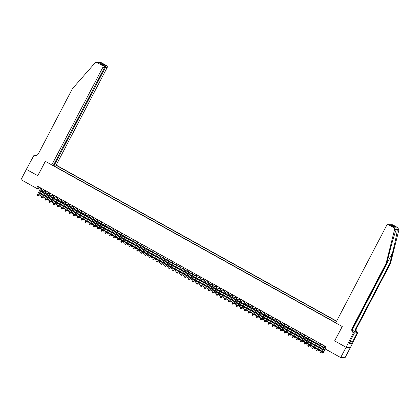 <?xml version="1.0" encoding="UTF-8"?>
<svg xmlns="http://www.w3.org/2000/svg" width="420" height="420" viewBox="0 0 420 420"><rect width="100%" height="100%" fill="white"/><g stroke="black" fill="none" stroke-linecap="round" stroke-linejoin="round"><path stroke-width="0.63" d="M336.62 321.143L56.175 165.086L107.174 67.526L104.695 67.064M350.427 347.435L345.051 357.714L340.694 357.562L346.075 347.272L334.635 340.904L342.169 326.498L45.349 161.333L37.821 175.739L26.381 169.376L21 179.666L36.619 188.354L38.383 188.417L40.152 189.399M340.694 357.562L325.08 348.873L326.156 346.815L37.695 186.296L36.619 188.354M52.274 164.945L335.8 322.712M336.525 321.326L55.713 165.071M41.375 190.082L44.126 191.615M45.355 192.297L48.106 193.83M49.334 194.513L52.085 196.046M53.314 196.728L56.065 198.256M57.293 198.938L60.044 200.471M61.273 201.154L64.024 202.687M65.247 203.369L68.003 204.897M69.227 205.579L71.978 207.113M73.206 207.795L75.957 209.328M77.186 210.011L79.936 211.543M81.165 212.226L83.916 213.754M85.145 214.436L87.895 215.969M89.124 216.652L91.875 218.185M93.098 218.867L95.855 220.395M97.078 221.078L99.834 222.611M101.057 223.293L103.808 224.826M105.037 225.509L107.788 227.041M109.016 227.724L111.767 229.252M112.996 229.934L115.747 231.467M116.975 232.15L119.726 233.683M120.955 234.365L123.706 235.893M124.929 236.581L127.685 238.109M128.909 238.791L131.66 240.324M132.888 241.007L135.639 242.54M136.868 243.222L139.619 244.75M140.847 245.432L143.598 246.965M144.827 247.648L147.578 249.181M148.806 249.863L151.557 251.391M152.78 252.079L155.536 253.607M156.76 254.289L159.511 255.822M160.739 256.505L163.49 258.038M164.719 258.72L167.47 260.248M168.698 260.93L171.449 262.463M172.678 263.146L175.429 264.679M176.657 265.361L179.408 266.889M180.632 267.577L183.388 269.105M184.611 269.787L187.367 271.32M188.591 272.002L191.341 273.536M192.57 274.218L195.321 275.746M196.549 276.428L199.3 277.961M200.529 278.644L203.28 280.177M204.509 280.859L207.26 282.392M208.488 283.075L211.239 284.603M212.462 285.285L215.219 286.818M216.442 287.5L219.193 289.034M220.421 289.716L223.172 291.244M224.401 291.926L227.152 293.459M228.38 294.142L231.131 295.675M232.36 296.357L235.111 297.89M236.339 298.573L239.09 300.101M240.314 300.783L243.07 302.316M244.293 302.998L247.044 304.531M248.273 305.214L251.024 306.742M252.252 307.424L255.003 308.957M256.232 309.64L258.983 311.173M260.211 311.855L262.962 313.388M264.191 314.071L266.942 315.599M268.165 316.281L270.921 317.814M272.144 318.496L274.901 320.03M276.124 320.712L278.875 322.24M280.103 322.922L282.854 324.455M284.083 325.138L286.834 326.671M288.062 327.353L290.813 328.886M292.042 329.569L294.793 331.096M296.021 331.779L298.772 333.312M299.995 333.994L302.752 335.528M303.975 336.21L306.726 337.738M307.955 338.42L310.706 339.953M311.934 340.636L314.685 342.169M315.913 342.851L318.665 344.384M319.893 345.067L322.644 346.594M323.873 347.277L325.453 348.159M39.086 187.073L38.383 188.417M54.49 166.178L55.083 165.044M54.254 164.934L53.629 165.701M324.34 345.802L320.775 352.622L319.783 352.07L323.348 345.251M324.576 345.933L321.069 352.632L320.287 352.994L319.783 352.07M321.069 352.632L320.287 352.994M324.502 347.629L322.135 352.154L323.426 352.716L325.358 349.025M323.426 352.716L322.644 353.078L325.122 348.894M322.644 353.078L322.135 352.154M350.217 341.056L352.312 342.221L351.477 343.45L349.204 343.366L350.306 341.26M390.49 263.435L389.844 263.413L392.453 253.019C394.979 243.08 397.257 231.961 397.278 229.472C397.026 228.611 396.721 228.601 396.365 229.435C395.147 231.887 391.85 242.97 389.387 252.908L386.778 263.303L352.774 328.346A3.271 3.166 -88 0 0 354.055 332.776L353.409 332.75L346.096 347.282L334.698 340.94L342.227 326.529L335.701 322.901L386.705 225.341A1.402 1.355 -88 0 1 388.542 224.768L393.976 227.792L398.333 227.95A1.402 1.355 92 0 1 399 229.53L390.49 263.435L356.486 328.477A3.271 3.166 -88 0 0 357.767 332.908L350.453 347.435L346.096 347.282M396.517 229.115L396.365 229.435L394.643 229.378L386.132 263.282L352.128 328.319A3.271 3.166 -88 0 0 353.409 332.75M386.778 263.303L386.132 263.282M352.411 330.267L357.121 332.887A3.271 3.166 -88 0 1 355.84 328.451L389.844 263.413M392.899 224.926L390.742 224.705L392.306 224.758A1.402 1.355 92 0 1 392.899 224.926L398.333 227.95M349.703 342.048L354.48 332.903L353.63 332.876M357.982 333.029L357.131 332.997L352.427 330.382M352.312 342.221L357.131 332.997M353.43 332.32L354.48 332.903M394.643 229.378A1.402 1.355 -88 0 0 393.976 227.792M352.123 342.211L350.191 341.14M351.477 343.45L349.681 342.452M390.742 224.705L389.991 224.831M391.493 224.873L394.795 226.711L392.994 226.506M394.795 226.711L393.046 226.543M393.251 226.658L389.849 224.753L387.949 224.606M53.755 164.656L54.411 165.023L105.415 67.463L105.221 65.578L106.627 65.625L101.199 62.606L96.842 62.449A1.402 1.355 -88 0 0 95.188 62.743L72.403 88.709L38.404 153.746A3.271 3.166 92 0 1 34.109 155.08L26.36 169.365L37.837 175.707M54.411 165.023L56.175 165.086M37.758 175.707L45.292 161.301L51.818 164.929L102.821 67.373A1.402 1.355 -88 0 0 102.27 65.473L96.842 62.449M33.894 154.954L35.469 155.39M51.818 164.929L53.576 164.992L104.58 67.436L102.821 67.373M96.243 62.286L100.601 62.438A1.402 1.355 92 0 1 101.199 62.606M106.627 65.625A1.402 1.355 92 0 1 107.174 67.526M35.826 155.463A3.271 3.166 92 0 1 34.755 155.101L34.109 155.08M102.27 65.473L103.85 65.609L100.711 63.871M100.548 63.772L103.677 65.52C104.57 66.008 104.869 66.649 104.58 67.436M100.375 63.683L101.918 63.74L102.333 64.764M320.36 343.592L316.801 350.406L315.803 349.855L319.368 343.035M320.596 343.718L317.095 350.417L316.307 350.779L315.803 349.855M317.095 350.417L316.307 350.779M316.386 341.376L312.821 348.196L311.824 347.639L315.389 340.825M316.617 341.507L313.115 348.206L312.328 348.569L311.824 347.639M313.115 348.206L312.328 348.569M312.406 339.161L308.842 345.98L307.844 345.429L311.409 338.609M312.637 339.292L309.136 345.991L308.348 346.353L307.844 345.429M309.136 345.991L308.348 346.353M308.427 336.95L304.862 343.765L303.865 343.214L307.43 336.394M308.658 337.076L305.156 343.775L304.374 344.137L303.865 343.214M305.156 343.775L304.374 344.137M320.523 345.419L318.161 349.939L319.153 350.49L321.752 346.101M319.447 350.501L318.665 350.863L321.515 345.97M318.665 350.863L318.161 349.939M316.544 343.203L314.181 347.723L315.173 348.28L317.772 343.885M315.467 348.29L314.685 348.653L317.541 343.754M314.685 348.653L314.181 347.723M312.564 340.988L310.202 345.513L311.194 346.064L313.793 341.67M311.488 346.075L310.706 346.437L313.562 341.544M310.706 346.437L310.202 345.513M308.584 338.772L306.222 343.298L307.514 343.859L309.813 339.455M307.514 343.859L306.726 344.221L309.582 339.329M306.726 344.221L306.222 343.298M304.447 334.735L300.883 341.555L299.891 340.998L303.455 334.178M304.679 334.861L301.177 341.565L300.394 341.922L299.891 340.998M301.177 341.565L300.394 341.922M304.61 336.562L302.243 341.082L303.534 341.644L305.834 337.244M303.534 341.644L302.746 342.006L305.603 337.113M302.746 342.006L302.243 341.082M300.468 332.519L296.903 339.339L295.911 338.782L299.476 331.968M300.699 332.651L297.197 339.35L296.415 339.712L295.911 338.782M297.197 339.35L296.415 339.712M300.631 334.346L298.263 338.867L299.555 339.433L301.854 335.029M299.555 339.433L298.767 339.796L301.623 334.897M298.767 339.796L298.263 338.867M296.489 330.304L292.924 337.124L291.931 336.572L295.496 329.752M296.725 330.435L293.218 337.134L292.435 337.496L291.931 336.572M293.218 337.134L292.435 337.496M296.651 332.131L294.284 336.656L295.575 337.218L297.875 332.813M295.575 337.218L294.793 337.58L297.644 332.687M294.793 337.58L294.284 336.656M292.509 328.094L288.944 334.908L287.952 334.357L291.517 327.537M292.745 328.219L289.244 334.919L288.456 335.281L287.952 334.357M289.244 334.919L288.456 335.281M292.672 329.921L290.309 334.441L291.596 335.002L293.9 330.603M291.596 335.002L290.813 335.365L293.664 330.472M290.813 335.365L290.309 334.441M288.535 325.878L284.97 332.698L283.973 332.141L287.537 325.327M288.766 326.009L285.264 332.708L284.477 333.07L283.973 332.141M285.264 332.708L284.477 333.07M288.692 327.705L286.33 332.225L287.322 332.782L289.921 328.387M287.616 332.792L286.834 333.155L289.69 328.256M286.834 333.155L286.33 332.225M284.555 323.663L280.991 330.482L279.993 329.931L283.558 323.111M284.786 323.794L281.284 330.493L280.497 330.855L279.993 329.931M281.284 330.493L280.497 330.855M284.713 325.49L282.35 330.01L283.343 330.566L285.941 326.172M283.637 330.577L282.854 330.939L285.71 326.046M282.854 330.939L282.35 330.01M280.576 321.452L277.011 328.267L276.014 327.716L279.578 320.896M280.807 321.578L277.305 328.277L276.523 328.639L276.014 327.716M277.305 328.277L276.523 328.639M280.733 323.274L278.371 327.8L279.363 328.351L279.662 328.361L281.962 323.957M279.662 328.361L278.875 328.724L281.731 323.831M278.875 328.724L278.371 327.8M276.596 319.237L273.031 326.056L272.039 325.5L275.599 318.68M276.827 319.363L273.326 326.067L272.543 326.424L272.039 325.5M273.326 326.067L272.543 326.424M276.754 321.064L274.391 325.584L275.683 326.146L277.982 321.746M275.683 326.146L274.895 326.508L277.751 321.615M274.895 326.508L274.391 325.584M272.617 317.021L269.052 323.841L268.06 323.284L271.625 316.47M272.848 317.153L269.346 323.852L268.564 324.214L268.06 323.284M269.346 323.852L268.564 324.214M272.78 318.848L270.412 323.369L271.703 323.935L274.003 319.531M271.703 323.935L270.916 324.298L273.772 319.399M270.916 324.298L270.412 323.369M268.637 314.806L265.072 321.625L264.08 321.074L267.645 314.255M268.868 314.937L265.366 321.636L264.584 321.998L264.08 321.074M265.366 321.636L264.584 321.998M268.8 316.633L266.432 321.158L267.724 321.72L270.023 317.315M267.724 321.72L266.942 322.082L269.792 317.189M266.942 322.082L266.432 321.158M264.658 312.596L261.093 319.41L260.101 318.859L263.666 312.039M264.894 312.721L261.392 319.421L260.605 319.783L260.101 318.859M261.392 319.421L260.605 319.783M264.821 314.423L262.458 318.943L263.744 319.505L266.049 315.105M263.744 319.505L262.962 319.867L265.813 314.974M262.962 319.867L262.458 318.943M260.684 310.38L257.119 317.2L256.121 316.643L259.686 309.829M260.915 310.511L257.413 317.21L256.625 317.572L256.121 316.643M257.413 317.21L256.625 317.572M260.841 312.207L258.478 316.727L259.471 317.284L262.07 312.889M259.765 317.294L258.983 317.656L261.833 312.758M258.983 317.656L258.478 316.727M256.704 308.165L253.139 314.984L252.142 314.428L255.707 307.613M256.935 308.296L253.433 314.995L252.646 315.357L252.142 314.428M253.433 314.995L252.646 315.357M256.861 309.992L254.499 314.512L255.491 315.068L258.09 310.674M255.785 315.079L255.003 315.441L257.859 310.543M255.003 315.441L254.499 314.512M252.725 305.954L249.16 312.769L248.162 312.218L251.727 305.398M252.956 306.08L249.454 312.779L248.672 313.142L248.162 312.218M249.454 312.779L248.672 313.142M252.882 307.776L250.52 312.302L251.806 312.863L254.111 308.459M251.806 312.863L251.024 313.226L253.88 308.332M251.024 313.226L250.52 312.302M248.745 303.739L245.18 310.553L244.188 310.002L247.748 303.182M248.976 303.865L245.474 310.564L244.692 310.926L244.188 310.002M245.474 310.564L244.692 310.926M248.903 305.566L246.54 310.086L247.832 310.648L250.131 306.248M247.832 310.648L247.044 311.01L249.9 306.117M247.044 311.01L246.54 310.086M244.766 301.523L241.201 308.343L240.209 307.786L243.773 300.972M244.997 301.655L241.495 308.354L240.713 308.716L240.209 307.786M241.495 308.354L240.713 308.716M244.928 303.35L242.56 307.87L243.852 308.438L246.152 304.033M243.852 308.438L243.065 308.8L245.921 303.901M243.065 308.8L242.56 307.87M240.786 299.308L237.221 306.127L236.229 305.576L239.794 298.756M241.017 299.439L237.515 306.138L236.733 306.5L236.229 305.576M237.515 306.138L236.733 306.5M240.949 301.135L238.581 305.66L239.873 306.222L242.172 301.817M239.873 306.222L239.09 306.584L241.941 301.691M239.09 306.584L238.581 305.66M236.806 297.098L233.242 303.912L232.25 303.361L235.814 296.541M237.043 297.224L233.536 303.923L232.754 304.285L232.25 303.361M233.536 303.923L232.754 304.285M236.969 298.919L234.602 303.445L235.893 304.006L238.198 299.607M235.893 304.006L235.111 304.369L237.962 299.476M235.111 304.369L234.602 303.445M232.827 294.882L229.268 301.702L228.27 301.145L231.835 294.331M233.063 295.013L229.561 301.712L228.774 302.075L228.27 301.145M229.561 301.712L228.774 302.075M232.99 296.709L230.627 301.229L231.62 301.786L234.218 297.392M231.914 301.796L231.131 302.153L233.982 297.26M231.131 302.153L230.627 301.229M228.853 292.667L225.288 299.486L224.291 298.93L227.855 292.115M229.084 292.798L225.582 299.497L224.794 299.859L224.291 298.93M225.582 299.497L224.794 299.859M229.01 294.494L226.648 299.014L227.64 299.57L230.239 295.176M227.934 299.581L227.152 299.943L230.008 295.045M227.152 299.943L226.648 299.014M224.873 290.456L221.309 297.271L220.311 296.719L223.876 289.9M225.104 290.582L221.603 297.281L220.815 297.644L220.311 296.719M221.603 297.281L220.815 297.644M220.894 288.241L217.329 295.055L216.332 294.504L219.896 287.684M221.125 288.367L217.623 295.066L216.841 295.428L216.332 294.504M217.623 295.066L216.841 295.428M216.914 286.025L213.35 292.845L212.357 292.288L215.922 285.474M217.145 286.156L213.644 292.856L212.861 293.218L212.357 292.288M213.644 292.856L212.861 293.218M225.031 292.278L222.668 296.804L223.661 297.355L226.259 292.961M223.954 297.365L223.172 297.728L226.028 292.834M223.172 297.728L222.668 296.804M221.051 290.068L218.689 294.588L219.98 295.15L222.28 290.75M219.98 295.15L219.193 295.512L222.049 290.619M219.193 295.512L218.689 294.588M217.077 287.852L214.709 292.373L216.001 292.94L218.3 288.535M216.001 292.94L215.213 293.302L218.069 288.404M215.213 293.302L214.709 292.373M212.935 283.81L209.37 290.63L208.378 290.078L211.942 283.258M213.166 283.941L209.664 290.64L208.882 291.002L208.378 290.078M209.664 290.64L208.882 291.002M213.097 285.637L210.73 290.162L212.021 290.724L214.321 286.319M212.021 290.724L211.234 291.086L214.09 286.193M211.234 291.086L210.73 290.162M208.955 281.6L205.391 288.414L204.398 287.863L207.963 281.043M209.191 281.726L205.684 288.425L204.902 288.787L204.398 287.863M205.684 288.425L204.902 288.787M209.118 283.421L206.75 287.947L208.042 288.508L210.341 284.109M208.042 288.508L207.26 288.871L210.11 283.978M207.26 288.871L206.75 287.947M204.976 279.384L201.411 286.204L200.419 285.647L203.984 278.828M205.212 279.515L201.71 286.214L200.923 286.577L200.419 285.647M201.71 286.214L200.923 286.577M205.139 281.211L202.776 285.731L203.768 286.288L206.367 281.894M204.062 286.298L203.28 286.655L206.131 281.762M203.28 286.655L202.776 285.731M201.002 277.169L197.437 283.988L196.439 283.432L200.004 276.617M201.233 277.3L197.731 283.999L196.943 284.361L196.439 283.432M197.731 283.999L196.943 284.361M201.159 278.995L198.797 283.516L199.789 284.072L202.388 279.678M200.083 284.083L199.3 284.445L202.157 279.547M199.3 284.445L198.797 283.516M197.022 274.953L193.457 281.773L192.46 281.221L196.025 274.402M197.253 275.084L193.751 281.783L192.964 282.145L192.46 281.221M193.751 281.783L192.964 282.145M197.179 276.78L194.817 281.306L196.103 281.867L198.408 277.463M196.103 281.867L195.321 282.23L198.177 277.337M195.321 282.23L194.817 281.306M193.042 272.743L189.478 279.557L188.48 279.006L192.045 272.186M193.274 272.869L189.772 279.568L188.99 279.93L188.48 279.006M189.772 279.568L188.99 279.93M193.2 274.57L190.838 279.09L192.129 279.652L194.428 275.252M192.129 279.652L191.341 280.014L194.197 275.121M191.341 280.014L190.838 279.09M189.063 270.527L185.498 277.347L184.506 276.791L188.066 269.976M189.294 270.659L185.792 277.358L185.01 277.72L184.506 276.791M185.792 277.358L185.01 277.72M189.221 272.354L186.858 276.875L187.856 277.431L190.449 273.037M188.15 277.442L187.362 277.804L190.218 272.906M187.362 277.804L186.858 276.875M185.084 268.312L181.519 275.131L180.527 274.58L184.091 267.76M185.315 268.443L181.813 275.142L181.031 275.504L180.527 274.58M181.813 275.142L181.031 275.504M185.246 270.139L182.879 274.664L184.17 275.226L186.47 270.821M184.17 275.226L183.383 275.588L186.239 270.695M183.383 275.588L182.879 274.664M181.104 266.102L177.539 272.916L176.547 272.365L180.112 265.545M181.335 266.228L177.833 272.927L177.051 273.289L176.547 272.365M177.833 272.927L177.051 273.289M181.267 267.923L178.899 272.449L180.191 273.01L182.49 268.606M180.191 273.01L179.408 273.373L182.259 268.48M179.408 273.373L178.899 272.449M177.125 263.886L173.56 270.706L172.567 270.149L176.132 263.329M177.361 264.017L173.859 270.716L173.072 271.073L172.567 270.149M173.859 270.716L173.072 271.073M177.287 265.713L174.925 270.233L175.917 270.79L178.516 266.396M176.211 270.8L175.429 271.157L178.28 266.264M175.429 271.157L174.925 270.233M173.15 261.671L169.585 268.49L168.588 267.934L172.153 261.119M173.381 261.802L169.88 268.501L169.092 268.863L168.588 267.934M169.88 268.501L169.092 268.863M173.308 263.498L170.945 268.018L171.938 268.574L174.536 264.18M172.232 268.585L171.449 268.947L174.3 264.049M171.449 268.947L170.945 268.018M169.171 259.455L165.606 266.275L164.609 265.724L168.173 258.904M169.402 259.586L165.9 266.285L165.113 266.647L164.609 265.724M165.9 266.285L165.113 266.647M169.328 261.282L166.966 265.808L168.252 266.369L170.557 261.965M168.252 266.369L167.47 266.732L170.326 261.839M167.47 266.732L166.966 265.808M165.191 257.245L161.627 264.059L160.629 263.508L164.194 256.688M165.422 257.371L161.921 264.07L161.138 264.432L160.629 263.508M161.921 264.07L161.138 264.432M165.349 259.072L162.986 263.592L163.978 264.143L166.577 259.754M164.273 264.154L163.49 264.516L166.346 259.623M163.49 264.516L162.986 263.592M161.212 255.029L157.647 261.849L156.655 261.293L160.214 254.478M161.443 255.161L157.941 261.859L157.159 262.222L156.655 261.293M157.941 261.859L157.159 262.222M161.369 256.856L159.007 261.377L160.004 261.933L162.598 257.539M160.298 261.944L159.511 262.306L162.367 257.408M159.511 262.306L159.007 261.377M157.232 252.814L153.667 259.634L152.675 259.082L156.24 252.263M157.463 252.945L153.962 259.644L153.179 260.006L152.675 259.082M153.962 259.644L153.179 260.006M157.395 254.641L155.027 259.166L156.319 259.728L158.618 255.323M156.319 259.728L155.531 260.09L158.387 255.197M155.531 260.09L155.027 259.166M153.253 250.603L149.688 257.418L148.696 256.867L152.261 250.047M153.484 250.73L149.982 257.428L149.2 257.791L148.696 256.867M149.982 257.428L149.2 257.791M153.416 252.425L151.048 256.951L152.339 257.512L154.639 253.108M152.339 257.512L151.557 257.875L154.408 252.982M151.557 257.875L151.048 256.951M149.273 248.388L145.709 255.208L144.716 254.651L148.281 247.832M149.51 248.519L146.003 255.218L145.22 255.575L144.716 254.651M146.003 255.218L145.22 255.575M149.436 250.215L147.068 254.735L148.066 255.292L150.665 250.898M148.36 255.302L147.578 255.659L150.428 250.766M147.578 255.659L147.068 254.735M145.294 246.172L141.734 252.992L140.737 252.436L144.302 245.621M145.53 246.304L142.028 253.003L141.241 253.365L140.737 252.436M142.028 253.003L141.241 253.365M145.457 248L143.094 252.52L144.086 253.076L146.685 248.682M144.38 253.087L143.598 253.449L146.449 248.551M143.598 253.449L143.094 252.52M141.32 243.957L137.755 250.777L136.757 250.226L140.322 243.406M141.55 244.088L138.049 250.787L137.261 251.15L136.757 250.226M138.049 250.787L137.261 251.15M141.477 245.784L139.115 250.309L140.107 250.861L142.706 246.466M140.401 250.871L139.619 251.234L142.475 246.341M139.619 251.234L139.115 250.309M137.34 241.747L133.775 248.561L132.778 248.01L136.343 241.19M137.571 241.873L134.069 248.572L133.282 248.934L132.778 248.01M134.069 248.572L133.282 248.934M137.498 243.574L135.135 248.094L136.421 248.656L138.726 244.256M136.421 248.656L135.639 249.018L138.495 244.125M135.639 249.018L135.135 248.094M133.361 239.531L129.796 246.351L128.798 245.795L132.363 238.98M133.591 239.663L130.09 246.362L129.308 246.724L128.798 245.795M130.09 246.362L129.308 246.724M133.518 241.358L131.155 245.879L132.148 246.435L132.447 246.446L134.747 242.041M132.447 246.446L131.66 246.808L134.516 241.91M131.66 246.808L131.155 245.879M129.381 237.316L125.816 244.136L124.824 243.584L128.389 236.765M129.612 237.447L126.11 244.146L125.328 244.508L124.824 243.584M126.11 244.146L125.328 244.508M129.538 239.143L127.176 243.668L128.468 244.23L130.767 239.825M128.468 244.23L127.68 244.592L130.536 239.699M127.68 244.592L127.176 243.668M125.402 235.106L121.837 241.92L120.845 241.369L124.409 234.549M125.633 235.232L122.131 241.93L121.349 242.293L120.845 241.369M122.131 241.93L121.349 242.293M125.564 236.927L123.197 241.453L124.488 242.015L126.788 237.61M124.488 242.015L123.701 242.377L126.556 237.484M123.701 242.377L123.197 241.453M121.422 232.89L117.857 239.71L116.865 239.153L120.43 232.334M121.658 233.016L118.151 239.72L117.369 240.077L116.865 239.153M118.151 239.72L117.369 240.077M121.585 234.717L119.217 239.237L120.508 239.804L122.808 235.4M120.508 239.804L119.726 240.161L122.577 235.268M119.726 240.161L119.217 239.237M117.442 230.674L113.878 237.494L112.886 236.938L116.45 230.123M117.679 230.806L114.177 237.505L113.389 237.867L112.886 236.938M114.177 237.505L113.389 237.867M117.605 232.502L115.243 237.022L116.235 237.578L118.834 233.184M116.529 237.589L115.747 237.951L118.598 233.053M115.747 237.951L115.243 237.022M113.468 228.459L109.904 235.279L108.906 234.728L112.471 227.908M113.699 228.59L110.198 235.289L109.41 235.652L108.906 234.728M110.198 235.289L109.41 235.652M113.626 230.286L111.263 234.811L112.255 235.363L114.854 230.969M112.55 235.373L111.767 235.736L114.623 230.843M111.767 235.736L111.263 234.811M109.489 226.249L105.924 233.063L104.927 232.512L108.491 225.692M109.72 226.375L106.218 233.074L105.43 233.436L104.927 232.512M106.218 233.074L105.43 233.436M109.646 228.076L107.284 232.596L108.57 233.158L110.875 228.758M108.57 233.158L107.788 233.52L110.644 228.627M107.788 233.52L107.284 232.596M105.509 224.033L101.945 230.853L100.947 230.297L104.512 223.482M105.74 224.165L102.239 230.864L101.456 231.226L100.947 230.297M102.239 230.864L101.456 231.226M105.667 225.86L103.304 230.381L104.297 230.937L104.596 230.947L106.895 226.543M104.596 230.947L103.808 231.31L106.664 226.412M103.808 231.31L103.304 230.381M101.53 221.818L97.965 228.638L96.973 228.086L100.532 221.267M101.761 221.949L98.259 228.648L97.477 229.01L96.973 228.086M98.259 228.648L97.477 229.01M101.687 223.645L99.325 228.17L100.616 228.732L102.916 224.327M100.616 228.732L99.829 229.094L102.685 224.201M99.829 229.094L99.325 228.17M97.55 219.608L93.986 226.422L92.993 225.871L96.558 219.051M97.781 219.734L94.28 226.433L93.497 226.795L92.993 225.871M94.28 226.433L93.497 226.795M97.713 221.429L95.345 225.955L96.637 226.517L98.936 222.112M96.637 226.517L95.849 226.879L98.705 221.986M95.849 226.879L95.345 225.955M93.571 217.392L90.006 224.212L89.014 223.655L92.579 216.835M93.802 217.518L90.3 224.222L89.518 224.579L89.014 223.655M90.3 224.222L89.518 224.579M93.734 219.219L91.366 223.739L92.657 224.306L94.957 219.902M92.657 224.306L91.875 224.663L94.726 219.77M91.875 224.663L91.366 223.739M89.591 215.177L86.027 221.996L85.034 221.44L88.599 214.625M89.828 215.308L86.326 222.007L85.538 222.369L85.034 221.44M86.326 222.007L85.538 222.369M89.754 217.004L87.392 221.524L88.384 222.08L90.983 217.686M88.678 222.091L87.895 222.453L90.746 217.555M87.895 222.453L87.392 221.524M85.617 212.961L82.052 219.781L81.055 219.23L84.62 212.41M85.848 213.092L82.346 219.791L81.559 220.154L81.055 219.23M82.346 219.791L81.559 220.154M85.775 214.788L83.412 219.314L84.698 219.875L87.003 215.471M84.698 219.875L83.916 220.238L86.767 215.345M83.916 220.238L83.412 219.314M81.638 210.751L78.073 217.565L77.075 217.014L80.64 210.194M81.868 210.877L78.367 217.576L77.579 217.938L77.075 217.014M78.367 217.576L77.579 217.938M81.795 212.578L79.433 217.098L80.425 217.649L83.023 213.26M80.719 217.66L79.936 218.022L82.793 213.129M79.936 218.022L79.433 217.098M77.658 208.535L74.093 215.355L73.096 214.798L76.661 207.984M77.889 208.666L74.387 215.366L73.605 215.728L73.096 214.798M74.387 215.366L73.605 215.728M77.816 210.362L75.453 214.883L76.445 215.439L79.044 211.045M76.739 215.45L75.957 215.812L78.813 210.914M75.957 215.812L75.453 214.883M73.678 206.32L70.114 213.14L69.121 212.588L72.681 205.769M73.91 206.451L70.408 213.15L69.626 213.512L69.121 212.588M70.408 213.15L69.626 213.512M73.836 208.147L71.474 212.667L72.471 213.224L75.064 208.829M72.765 213.234L71.978 213.596L74.834 208.703M71.978 213.596L71.474 212.667M69.699 204.109L66.134 210.924L65.142 210.373L68.707 203.553M69.93 204.236L66.428 210.934L65.646 211.297L65.142 210.373M66.428 210.934L65.646 211.297M69.862 205.931L67.494 210.457L68.786 211.019L71.085 206.614M68.786 211.019L67.998 211.381L70.854 206.488M67.998 211.381L67.494 210.457M65.72 201.894L62.155 208.714L61.163 208.157L64.727 201.338M65.951 202.02L62.449 208.724L61.666 209.081L61.163 208.157M62.449 208.724L61.666 209.081M65.882 203.721L63.515 208.241L64.806 208.803L67.105 204.404M64.806 208.803L64.024 209.165L66.874 204.272M64.024 209.165L63.515 208.241M61.74 199.678L58.175 206.498L57.183 205.942L60.748 199.127M61.976 199.81L58.469 206.509L57.687 206.871L57.183 205.942M58.469 206.509L57.687 206.871M61.903 201.506L59.535 206.026L60.532 206.582L63.131 202.188M60.827 206.593L60.044 206.955L62.895 202.057M60.044 206.955L59.535 206.026M57.761 197.463L54.201 204.283L53.204 203.732L56.768 196.912M57.997 197.594L54.495 204.293L53.708 204.656L53.204 203.732M54.495 204.293L53.708 204.656M57.923 199.29L55.561 203.816L56.847 204.377L59.152 199.972M56.847 204.377L56.065 204.74L58.916 199.847M56.065 204.74L55.561 203.816M53.786 195.253L50.221 202.067L49.224 201.516L52.789 194.696M54.017 195.379L50.516 202.078L49.728 202.44L49.224 201.516M50.516 202.078L49.728 202.44M53.944 197.08L51.581 201.6L52.574 202.151L55.172 197.762M52.868 202.162L52.085 202.524L54.941 197.631M52.085 202.524L51.581 201.6M49.807 193.037L46.242 199.857L45.245 199.3L48.809 192.486M50.038 193.168L46.536 199.868L45.748 200.23L45.245 199.3M46.536 199.868L45.748 200.23M49.964 194.864L47.602 199.385L48.594 199.941L51.193 195.547M48.888 199.952L48.106 200.314L50.962 195.416M48.106 200.314L47.602 199.385M45.827 190.822L42.263 197.642L41.265 197.09L44.83 190.271M46.058 190.953L42.556 197.652L41.774 198.014L41.265 197.09M42.556 197.652L41.774 198.014M45.985 192.649L43.622 197.169L44.615 197.726L44.914 197.736L47.213 193.331M44.914 197.736L44.126 198.098L46.982 193.205M44.126 198.098L43.622 197.169M41.848 188.612L38.283 195.426L37.291 194.875L40.855 188.055M42.079 188.738L38.577 195.436L37.795 195.799L37.291 194.875M38.577 195.436L37.795 195.799M42.005 190.433L39.643 194.959L40.934 195.521L43.234 191.116M40.934 195.521L40.147 195.883L43.003 190.99M40.147 195.883L39.643 194.959M392.453 253.019L352.406 329.627M352.774 328.346L352.128 328.319M355.84 328.451L356.486 328.477M389.949 224.821L388.542 224.768M399 229.53L397.278 229.472M357.121 332.887L357.767 332.908M101.918 63.74L105.221 65.578M389.849 224.753L393.151 226.59"/></g></svg>
